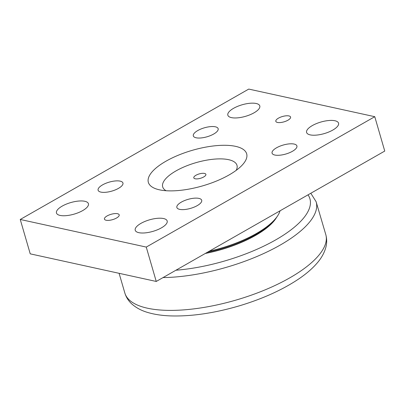 <?xml version="1.0" encoding="UTF-8"?>
<svg xmlns="http://www.w3.org/2000/svg" width="405" height="405" viewBox="0 0 405 405"><rect width="100%" height="100%" fill="white"/><g stroke="black" fill="none" stroke-linecap="round" stroke-linejoin="round"><path stroke-width="0.61" d="M236.181 170.358A38.678 13.988 -16.2 0 0 228.617 159.681A38.678 13.988 -16.2 0 0 179.8 168.885A38.678 13.988 -16.2 0 0 166.07 190.73M235.589 146.352A51.187 18.509 163.8 0 1 241.628 165.706A51.187 18.509 163.8 0 1 158.983 189.712A51.187 18.509 163.8 0 1 166.273 161.028A51.187 18.509 163.8 0 1 235.589 146.352M20.25 219.469L30.233 253.844L156.249 281.455L384.75 151.065L374.767 116.696L146.261 247.08L20.25 219.469L248.751 89.085L374.767 116.696M100.901 192.107A12.935 4.678 163.8 0 1 98.106 190.228A12.935 4.678 163.8 0 1 109.218 182.128A12.935 4.678 163.8 0 1 122.943 183.009A12.935 4.678 163.8 0 1 115.364 189.874A12.935 4.678 163.8 0 1 100.901 192.107M196.111 137.781A12.935 4.678 163.8 0 1 193.317 135.898A12.935 4.678 163.8 0 1 204.429 127.798A12.935 4.678 163.8 0 1 218.153 128.684A12.935 4.678 163.8 0 1 210.57 135.548A12.935 4.678 163.8 0 1 196.111 137.781M274.868 155.039A12.935 4.678 163.8 0 1 272.074 153.156A12.935 4.678 163.8 0 1 283.186 145.056A12.935 4.678 163.8 0 1 296.911 145.937A12.935 4.678 163.8 0 1 289.327 152.801A12.935 4.678 163.8 0 1 274.868 155.039M179.658 209.365A12.935 4.678 163.8 0 1 176.863 207.481A12.935 4.678 163.8 0 1 187.976 199.387A12.935 4.678 163.8 0 1 201.7 200.267A12.935 4.678 163.8 0 1 194.122 207.132A12.935 4.678 163.8 0 1 179.658 209.365M84.817 201.285A16.635 6.014 163.8 0 1 88.417 203.71A16.635 6.014 163.8 0 1 74.12 214.129A16.635 6.014 163.8 0 1 56.467 212.989A16.635 6.014 163.8 0 1 66.218 204.16A16.635 6.014 163.8 0 1 84.817 201.285M163.574 218.543A16.635 6.014 163.8 0 1 167.174 220.963A16.635 6.014 163.8 0 1 152.877 231.382A16.635 6.014 163.8 0 1 135.224 230.248A16.635 6.014 163.8 0 1 144.975 221.419A16.635 6.014 163.8 0 1 163.574 218.543M256.193 103.498A16.635 6.014 163.8 0 1 259.792 105.918A16.635 6.014 163.8 0 1 245.496 116.336A16.635 6.014 163.8 0 1 227.843 115.197A16.635 6.014 163.8 0 1 237.593 106.368A16.635 6.014 163.8 0 1 256.193 103.498M334.95 120.751A16.635 6.014 163.8 0 1 338.55 123.176A16.635 6.014 163.8 0 1 324.253 133.594A16.635 6.014 163.8 0 1 306.6 132.455A16.635 6.014 163.8 0 1 316.351 123.626A16.635 6.014 163.8 0 1 334.95 120.751M288.907 115.926A7.68 2.774 163.8 0 1 290.567 117.045A7.68 2.774 163.8 0 1 283.971 121.854A7.68 2.774 163.8 0 1 275.82 121.328A7.68 2.774 163.8 0 1 280.321 117.253A7.68 2.774 163.8 0 1 288.907 115.926M117.531 213.719A7.68 2.774 163.8 0 1 119.191 214.837A7.68 2.774 163.8 0 1 112.595 219.647A7.68 2.774 163.8 0 1 104.444 219.12A7.68 2.774 163.8 0 1 108.945 215.045A7.68 2.774 163.8 0 1 117.531 213.719M146.261 247.08L156.249 281.455M195.154 178.772A6.293 2.273 163.8 0 1 193.792 177.856A6.293 2.273 163.8 0 1 197.483 174.52A6.293 2.273 163.8 0 1 204.52 173.431A6.293 2.273 163.8 0 1 205.882 174.347A6.293 2.273 163.8 0 1 202.191 177.689A6.293 2.273 163.8 0 1 195.154 178.772M280.052 210.808A69.103 24.988 163.8 0 1 277.683 215.759A69.103 24.988 163.8 0 1 256.345 233.538A69.103 24.988 163.8 0 1 209.329 251.166M207.249 252.35A67.822 24.528 -16.2 0 0 255.889 234.515A67.822 24.528 -16.2 0 0 276.833 217.06L277.683 215.759M276.392 217.718A66.541 24.062 163.8 0 1 205.274 253.474M163.038 277.577A104.51 37.792 -16.2 0 0 269.851 250.584A104.51 37.792 -16.2 0 0 316.102 201.685L310.802 193.261M308.033 194.84A99.392 35.944 163.8 0 1 275.653 239.917A99.392 35.944 163.8 0 1 175.912 270.231M316.102 201.685L325.817 234.687A104.637 37.837 163.8 0 1 264.338 290.183A104.637 37.837 163.8 0 1 147.46 308.205A104.637 37.837 163.8 0 1 124.856 293.068L119.1 273.314M325.817 234.687C326.951 238.899 326.962 243.106 325.858 247.313C324.248 253.15 321.135 258.633 316.523 263.751C311.815 269.067 305.815 274.18 298.536 279.091C282.325 289.904 262.693 298.789 239.649 305.75C214.706 313.1 191.773 316.492 170.849 315.915C162.354 315.627 154.791 314.518 148.159 312.594C141.603 310.751 136.1 307.82 131.645 303.806C128.431 300.839 126.168 297.26 124.856 293.068"/></g></svg>
